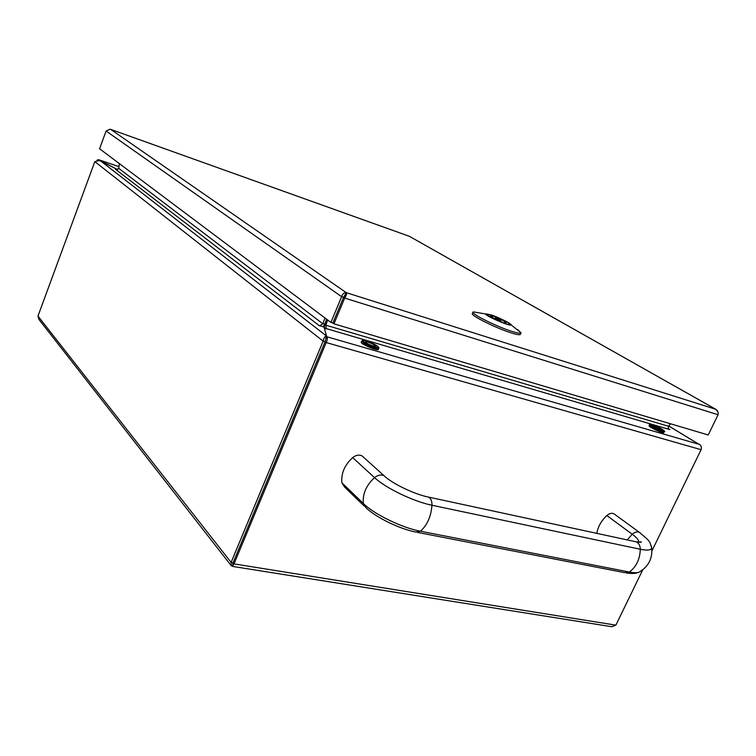 <?xml version="1.0" encoding="UTF-8"?>
<svg xmlns="http://www.w3.org/2000/svg" width="756" height="756" viewBox="0 0 756 756"><rect width="100%" height="100%" fill="white"/><g stroke="black" fill="none" stroke-linecap="round" stroke-linejoin="round"><path stroke-width="1.13" d="M325.099 341.693L323.133 341.126L231.109 562.417L233.094 562.738L325.099 341.693L326.583 336.07L324.022 327.093L318.739 325.467M98.478 160.045L117.738 169.675L99.943 160.404L94.831 161.623L37.961 316.074L38.906 319.401L230.807 565.148M117.218 169.807L115.441 169.231L318.805 325.316M698.081 443.706L699.527 444.443C701.228 445.681 701.748 447.429 701.086 449.688L651.908 550.944M325.675 338.234L325.874 338.924L326.781 336.732L324.116 327.433M324.135 327.405L326.138 328.879M668.455 428.926L668.436 426.233L325.874 325.193L326.252 328.586L669.854 429.606L668.077 428.491M642.77 569.769L615.875 625.146L611.802 626.715L232.65 566.424M37.961 316.074L231.109 562.417L231.317 565.809L232.489 565.998L233.113 562.747L325.118 341.703L326.186 342.544C327.471 339.86 327.669 337.923 326.781 336.732L699.527 444.443M232.489 565.998L234.01 563.891L326.186 342.544L701.086 449.688M233.094 562.738L232.81 563.938M325.118 341.703L325.874 338.924M98.554 159.677L118.957 166.641L98.554 159.667L96.966 160.187M99.943 160.404L326.583 336.07C324.863 336.24 323.71 337.923 323.133 341.126L94.831 161.623M324.929 317.945L322.878 323.814L319.665 325.808M327.688 320.015L325.874 325.193L325.004 324.05L324.211 327.471M670.496 423.776L668.436 426.233M325.004 324.05L326.677 319.259M323.01 326.79L324.9 323.993L322.878 323.814L118.739 168.352L116.707 169.741M326.583 319.193L324.9 323.993M118.739 168.352L119.353 163.589M649.48 425.033L649.139 425.741C648.157 426.828 663.588 433.944 663.834 432.508L664.174 431.808C662.53 432.063 658.741 430.665 652.806 427.612L649.48 425.033C648.535 423.549 651.587 424.314 658.637 427.329C664.033 430.41 665.885 431.903 664.174 431.808M659.497 428.18C656.01 426.384 653.779 425.562 652.815 425.713C655.348 427.783 658.24 429.115 661.491 429.71L659.497 428.18M361.633 341.287L361.274 342.128C360.045 343.81 378.057 351.436 378.406 349.385L378.765 348.544C376.639 349.14 372.065 347.675 365.035 344.16L361.633 341.287C362.993 340.739 360.045 338.442 374.598 344.415C381.742 349.074 377.575 346.872 378.765 348.544M373.577 344.5C369.457 342.44 366.764 341.58 365.498 341.92C364.789 342.903 375.411 347.401 375.619 346.201L373.577 344.5M717.964 411.954L715.8 409.308C717.756 410.574 718.502 412.389 718.058 414.742L344.708 298.072C346.352 295.483 346.881 293.678 346.286 292.676C344.178 292.449 342.619 293.782 341.618 296.673L343.583 297.288L346.286 292.676L715.8 409.308L409.752 236.524M344.708 298.072L343.602 297.297L332.886 323.029L333.982 323.842L344.708 298.072M333.982 323.842L708.23 434.974L718.058 414.742M345.36 294.906L343.583 297.288L332.876 323.02L330.911 322.434L99.575 148.743L106.095 131.034L110.159 129.21M106.095 131.034L341.618 296.673L330.911 322.434M409.194 236.241L110.669 129.37L346.286 292.676M521.035 332.81L510.943 324.749C513.787 325.619 500.727 317.879 490.852 314.855L485.806 313.844C483.216 314.987 511.812 327.395 510.943 324.749C511.15 323.521 498.45 317.293 490.814 314.846L474.258 312.03L473.039 311.982L472.349 313.542C470.355 315.328 495.747 328.038 510.971 332.801C516.717 334.625 519.845 335.154 520.355 334.379L521.035 332.81L517.633 329.625M472.991 312.058C471.016 313.816 496.427 326.516 511.642 331.298C517.387 333.131 520.515 333.661 521.016 332.895M492.336 317.407L493.082 315.715L507.881 322.5L510.338 324.589L507.248 324.352M503.638 323.143L503.666 323.086C493.592 319.136 487.809 316.169 486.316 314.175L489.491 314.534L492.241 316.197L491.835 317.104M492.241 316.197L490.824 316.121C491.542 317.218 494.887 318.966 500.841 321.385L503.666 323.086M507.285 324.267L504.46 322.566L504.12 323.322M504.46 322.566L505.83 322.632C505.093 321.527 501.757 319.769 495.832 317.378L493.082 315.715M495.152 318.919L495.832 317.378M500.122 319.958L496.068 318.389L500.122 319.958M614.874 514.477L613.768 513.674C611.642 512.823 609.327 513.447 606.841 515.545C601.332 520.695 597.996 526.639 596.834 533.358M363.938 457.607L362.039 455.887C359.053 454.488 355.934 455.065 352.674 457.616C344.604 465.063 341.003 473.445 341.882 482.791L344.613 487.081L364.26 506.076M668.673 425.949L697.334 443.328M615.875 625.146L234.01 563.891L233.113 562.747M653.543 426.989C660.631 430.929 667.86 432.347 660.725 428.425C653.751 424.541 646.465 423.058 653.543 426.989M365.913 343.385C373.823 347.798 383.094 349.102 375.156 344.727C367.407 340.398 358.023 338.99 365.913 343.385M491.154 315.535L492.893 316.15M426.923 496.739L428.624 497.117C430.939 498.45 432.054 501.162 431.978 505.244L640.313 549.262C640.19 545.615 638.858 543.148 636.316 541.872L634.435 541.466M417.548 532.394L624.465 572.623L629.304 572.037L420.412 531.213L415.838 532.063C399.489 528.898 376.214 517.567 366.074 507.834L363.324 503.468L341.882 482.791M638.385 542.213C639.321 540.672 637.28 538.017 632.243 534.246L627.234 539.916M431.978 505.244C431.043 516.603 427.187 525.259 420.412 531.213C402.003 527.839 374.031 514.193 363.324 503.468C362.502 493.933 366.235 485.314 374.532 477.622C385.465 487.989 413.608 501.568 431.978 505.244M640.398 533.103L639.274 532.271C651.218 542.232 649.272 540.984 651.672 547.779C652.655 558.117 648.79 566.046 640.086 571.555C638.48 572.935 634.889 573.095 629.304 572.037C636.24 566.962 639.907 559.374 640.313 549.262C647.523 550.718 651.313 550.217 651.672 547.779L651.341 546.106M385.929 477.376L384.086 475.76C381.062 474.362 377.877 474.976 374.532 477.622L352.674 457.616M613.768 513.674L639.274 532.271C637.128 531.43 634.785 532.092 632.243 534.246L606.841 515.545M640.757 542.298L640.89 541.768M697.561 443.432L668.691 425.93M110.65 129.361L409.327 236.288M409.365 236.307L715.856 409.327M510.243 325.023L510.735 324.882C510.508 325.363 507.531 324.551 501.814 322.453L486.07 314.543M500.226 321.139L500.576 320.346M495.719 319.193L496.068 318.389M638.508 542.232L641.39 542.061L636.316 541.872L428.624 497.117C414.628 494.415 392.014 483.5 384.086 475.76L362.039 455.887M638.404 572.396C635.711 573.606 631.704 573.804 626.374 572.982"/></g></svg>
